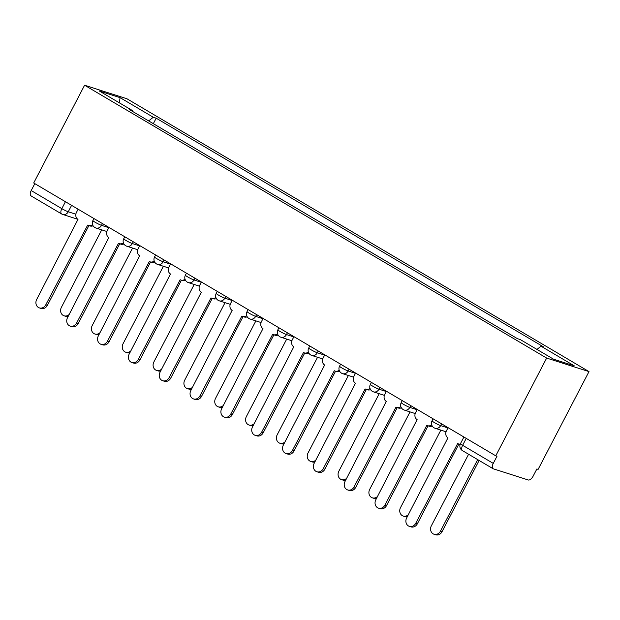 <?xml version="1.0" encoding="UTF-8"?>
<svg xmlns="http://www.w3.org/2000/svg" width="620" height="620" viewBox="0 0 620 620"><rect width="100%" height="100%" fill="white"/><g stroke="black" fill="none" stroke-linecap="round" stroke-linejoin="round"><path stroke-width="0.93" d="M495.768 455.824L497.007 456.219L493.264 463.396A5.247 2.542 120.6 0 0 493.071 468.704A5.247 2.542 120.6 0 0 493.326 468.821L528.255 479.989A5.247 2.542 120.6 0 0 533.138 476.144L536.874 468.968L538.114 469.363L589 371.605L126.93 98.766L84.591 85.227L546.662 358.065L495.768 455.824L33.705 182.985L84.591 85.227M31.256 195.982A5.247 2.542 -59.4 0 1 31 195.874A5.247 2.542 -59.4 0 1 31.201 190.565L61.83 208.653A5.247 0.504 27.5 0 0 68.254 211.776L75.849 214.202M34.805 183.636L31.201 190.565M589 371.605L546.662 358.065M536.966 349.417L541.043 346.208L574.244 365.815L553.505 359.181L520.304 339.582L517.406 338.652L129.65 109.694L132.548 110.624L99.347 91.016L120.086 97.65L153.287 117.25L148.645 120.908M541.043 346.208L543.942 347.138L156.186 118.18L153.287 117.25M153.326 123.675L156.186 118.18M132.556 111.414L132.548 110.624M119.311 102.804L120.086 97.65M448.089 427.668L446.416 430.869A5.247 4.565 -72.3 0 0 447.958 437.836L406.65 517.933A6.037 5.247 -72.3 0 0 409.363 526.365A6.037 5.247 -72.3 0 0 415.741 523.296L457.645 443.556A5.247 4.565 -72.3 0 0 458.459 443.92A5.247 4.565 -72.3 0 0 460.265 444.067M460.118 444.447A5.247 4.565 107.7 0 1 460.063 444.432L458.459 443.92M458.87 444.052L417.345 523.815A6.037 5.247 107.7 0 1 410.967 526.876L409.363 526.365M468.596 454.259L431.342 525.822A6.037 5.247 -72.3 0 0 434.046 534.254A6.037 5.247 -72.3 0 0 440.433 531.193L477.687 459.621M479.121 460.466L442.037 531.704A6.037 5.247 107.7 0 1 435.651 534.773L434.046 534.254M417.252 409.464L415.586 412.664A5.247 4.565 -72.3 0 0 417.128 419.632L375.821 499.728A6.037 5.247 -72.3 0 0 378.526 508.16A6.037 5.247 -72.3 0 0 384.912 505.091L426.816 425.351A5.247 4.565 -72.3 0 0 427.63 425.715A5.247 4.565 -72.3 0 0 431.69 424.871M432.225 426.033A5.247 4.565 107.7 0 1 429.234 426.227L427.63 425.715M428.04 425.847L386.516 505.61A6.037 5.247 107.7 0 1 380.137 508.671L378.526 508.16M386.423 391.259L384.757 394.46A5.247 4.565 -72.3 0 0 386.299 401.427L344.991 481.523A6.037 5.247 -72.3 0 0 347.696 489.955A6.037 5.247 -72.3 0 0 354.082 486.894L395.978 407.146A5.247 4.565 -72.3 0 0 396.792 407.511A5.247 4.565 -72.3 0 0 400.861 406.666M401.396 407.828A5.247 4.565 107.7 0 1 398.404 408.022L396.792 407.511M397.211 407.642L355.686 487.405A6.037 5.247 107.7 0 1 349.3 490.466L347.696 489.955M440.859 430.11L400.512 507.617A6.037 5.247 -72.3 0 0 403.217 516.049A6.037 5.247 -72.3 0 0 408.347 514.685M407.317 516.662A6.037 5.247 107.7 0 1 404.821 516.568L403.217 516.049M410.029 411.905L369.675 489.413A6.037 5.247 -72.3 0 0 372.387 497.845A6.037 5.247 -72.3 0 0 377.51 496.481M376.487 498.457A6.037 5.247 107.7 0 1 373.992 498.364L372.387 497.845M355.593 373.054L353.927 376.255A5.247 4.565 -72.3 0 0 355.469 383.222L314.162 463.318A6.037 5.247 -72.3 0 0 316.867 471.75A6.037 5.247 -72.3 0 0 323.253 468.689L365.149 388.942A5.247 4.565 -72.3 0 0 365.963 389.306A5.247 4.565 -72.3 0 0 370.024 388.461M370.566 389.624A5.247 4.565 107.7 0 1 367.567 389.817L365.963 389.306M366.374 389.438L324.857 469.2A6.037 5.247 107.7 0 1 318.471 472.262L316.867 471.75M324.764 354.849L323.097 358.05A5.247 4.565 -72.3 0 0 324.64 365.017L283.332 445.114A6.037 5.247 -72.3 0 0 286.037 453.546A6.037 5.247 -72.3 0 0 292.423 450.484L334.32 370.737A5.247 4.565 -72.3 0 0 335.133 371.101A5.247 4.565 -72.3 0 0 339.194 370.256M339.737 371.419A5.247 4.565 107.7 0 1 336.738 371.613L335.133 371.101M335.544 371.233L294.027 450.996A6.037 5.247 107.7 0 1 287.641 454.057L286.037 453.546M293.934 336.644L292.268 339.845A5.247 4.565 -72.3 0 0 293.803 346.812L252.495 426.909A6.037 5.247 -72.3 0 0 255.208 435.341A6.037 5.247 -72.3 0 0 261.586 432.279L303.49 352.532A5.247 4.565 -72.3 0 0 304.304 352.896A5.247 4.565 -72.3 0 0 308.365 352.051M308.907 353.214A5.247 4.565 107.7 0 1 305.908 353.408L304.304 352.896M304.714 353.028L263.19 432.791A6.037 5.247 107.7 0 1 256.812 435.852L255.208 435.341M379.2 393.7L338.846 471.208A6.037 5.247 -72.3 0 0 341.558 479.64A6.037 5.247 -72.3 0 0 346.681 478.276M345.65 480.252A6.037 5.247 107.7 0 1 343.162 480.159L341.558 479.64M348.37 375.495L308.016 453.003A6.037 5.247 -72.3 0 0 310.721 461.435A6.037 5.247 -72.3 0 0 315.851 460.071M314.821 462.047A6.037 5.247 107.7 0 1 312.333 461.954L310.721 461.435M317.541 357.291L277.187 434.806A6.037 5.247 -72.3 0 0 279.891 443.238A6.037 5.247 -72.3 0 0 285.022 441.866M283.991 443.843A6.037 5.247 107.7 0 1 281.496 443.75L279.891 443.238M263.105 318.44L261.431 321.64A5.247 4.565 -72.3 0 0 262.973 328.608L221.665 408.704A6.037 5.247 -72.3 0 0 224.378 417.136A6.037 5.247 -72.3 0 0 230.756 414.075L272.661 334.327A5.247 4.565 -72.3 0 0 273.474 334.692A5.247 4.565 -72.3 0 0 277.535 333.847M278.07 335.009A5.247 4.565 107.7 0 1 275.079 335.203L273.474 334.692M273.885 334.823L232.361 414.586A6.037 5.247 107.7 0 1 225.982 417.647L224.378 417.136M286.704 339.086L246.357 416.601A6.037 5.247 -72.3 0 0 249.062 425.033A6.037 5.247 -72.3 0 0 254.192 423.661M253.162 425.638A6.037 5.247 107.7 0 1 250.666 425.545L249.062 425.033M232.267 300.235L230.601 303.436A5.247 4.565 -72.3 0 0 232.144 310.403L190.836 390.499A6.037 5.247 -72.3 0 0 193.541 398.931A6.037 5.247 -72.3 0 0 199.927 395.87L241.831 316.123A5.247 4.565 -72.3 0 0 242.645 316.487A5.247 4.565 -72.3 0 0 246.706 315.642M247.24 316.804A5.247 4.565 107.7 0 1 244.249 316.998L242.645 316.487M243.056 316.619L201.531 396.382A6.037 5.247 107.7 0 1 195.145 399.443L193.541 398.931M255.874 320.881L215.528 398.396A6.037 5.247 -72.3 0 0 218.232 406.829A6.037 5.247 -72.3 0 0 223.355 405.457M222.332 407.433A6.037 5.247 107.7 0 1 219.837 407.34L218.232 406.829M201.438 282.03L199.772 285.231A5.247 4.565 -72.3 0 0 201.314 292.198L160.007 372.295A6.037 5.247 -72.3 0 0 162.711 380.726A6.037 5.247 -72.3 0 0 169.097 377.665L210.994 297.918A5.247 4.565 -72.3 0 0 211.808 298.282A5.247 4.565 -72.3 0 0 215.876 297.437M216.411 298.6A5.247 4.565 107.7 0 1 213.412 298.794L211.808 298.282M212.226 298.414L170.702 378.177A6.037 5.247 107.7 0 1 164.316 381.238L162.711 380.726M225.044 302.676L184.69 380.192A6.037 5.247 -72.3 0 0 187.403 388.624A6.037 5.247 -72.3 0 0 192.525 387.252M191.495 389.228A6.037 5.247 107.7 0 1 189.007 389.135L187.403 388.624M170.608 263.826L168.942 267.026A5.247 4.565 -72.3 0 0 170.484 273.994L129.177 354.09A6.037 5.247 -72.3 0 0 131.882 362.522A6.037 5.247 -72.3 0 0 138.268 359.461L180.164 279.713A5.247 4.565 -72.3 0 0 180.978 280.077A5.247 4.565 -72.3 0 0 185.039 279.233M185.582 280.395A5.247 4.565 107.7 0 1 182.582 280.589L180.978 280.077M181.389 280.209L139.872 359.972A6.037 5.247 107.7 0 1 133.486 363.033L131.882 362.522M194.215 284.471L153.861 361.987A6.037 5.247 -72.3 0 0 156.573 370.419A6.037 5.247 -72.3 0 0 161.696 369.047M160.665 371.024A6.037 5.247 107.7 0 1 158.178 370.93L156.573 370.419M139.779 245.621L138.113 248.822A5.247 4.565 -72.3 0 0 139.647 255.789L98.34 335.885A6.037 5.247 -72.3 0 0 101.052 344.317A6.037 5.247 -72.3 0 0 107.438 341.256L149.335 261.508A5.247 4.565 -72.3 0 0 150.149 261.873A5.247 4.565 -72.3 0 0 154.209 261.028M154.752 262.19A5.247 4.565 107.7 0 1 151.753 262.384L150.149 261.873M150.559 262.004L109.042 341.767A6.037 5.247 107.7 0 1 102.657 344.829L101.052 344.317M163.386 266.267L123.031 343.782A6.037 5.247 -72.3 0 0 125.736 352.214A6.037 5.247 -72.3 0 0 130.867 350.843M129.836 352.819A6.037 5.247 107.7 0 1 127.34 352.726L125.736 352.214M108.95 227.416L107.275 230.617A5.247 4.565 -72.3 0 0 108.818 237.584L67.51 317.68A6.037 5.247 -72.3 0 0 70.223 326.112A6.037 5.247 -72.3 0 0 76.601 323.051L118.505 243.304A5.247 4.565 -72.3 0 0 119.319 243.668A5.247 4.565 -72.3 0 0 123.38 242.823M123.915 243.986A5.247 4.565 107.7 0 1 120.923 244.179L119.319 243.668M119.73 243.799L78.205 323.562A6.037 5.247 107.7 0 1 71.827 326.624L70.223 326.112M132.548 248.062L92.202 325.578A6.037 5.247 -72.3 0 0 94.906 334.01A6.037 5.247 -72.3 0 0 100.037 332.638M99.006 334.614A6.037 5.247 107.7 0 1 96.511 334.521L94.906 334.01M78.112 209.211L76.446 212.412A5.247 4.565 -72.3 0 0 77.988 219.379L36.681 299.476A6.037 5.247 -72.3 0 0 39.393 307.908A6.037 5.247 -72.3 0 0 45.772 304.846L87.676 225.099A5.247 4.565 -72.3 0 0 88.49 225.463A5.247 4.565 -72.3 0 0 92.55 224.618M93.085 225.781A5.247 4.565 107.7 0 1 90.094 225.975L88.49 225.463M88.9 225.595L47.376 305.358A6.037 5.247 107.7 0 1 40.998 308.419L39.393 307.908M101.719 229.857L61.372 307.373A6.037 5.247 -72.3 0 0 64.077 315.805A6.037 5.247 -72.3 0 0 69.207 314.433M68.177 316.409A6.037 5.247 107.7 0 1 65.681 316.316L64.077 315.805M93.945 218.558L92.892 220.588A5.247 0.504 27.5 0 0 95.077 222.224A5.247 0.504 27.5 0 0 101.494 225.347L108.81 227.687M102.424 223.564L101.494 225.347A5.247 4.565 107.7 0 1 95.945 228.013L106.904 231.516M124.775 236.763L123.721 238.793A5.247 0.504 27.5 0 0 125.907 240.428A5.247 0.504 27.5 0 0 132.331 243.552L139.639 245.884M133.254 241.769L132.331 243.552A5.247 4.565 107.7 0 1 126.775 246.218L137.733 249.721M155.605 254.967L154.55 256.998A5.247 0.504 27.5 0 0 156.736 258.633A5.247 0.504 27.5 0 0 163.161 261.756L170.469 264.089M164.083 259.974L163.161 261.756A5.247 4.565 107.7 0 1 157.604 264.422L168.562 267.925M186.442 273.172L185.38 275.203A5.247 0.504 27.5 0 0 187.566 276.838A5.247 0.504 27.5 0 0 193.99 279.961L201.299 282.294M194.92 278.178L193.99 279.961A5.247 4.565 107.7 0 1 188.441 282.627L199.392 286.13M217.271 291.377L216.21 293.407A5.247 0.504 27.5 0 0 218.395 295.043A5.247 0.504 27.5 0 0 224.82 298.166L232.128 300.499M225.75 296.383L224.82 298.166A5.247 4.565 107.7 0 1 219.271 300.832L230.229 304.335M248.101 309.582L247.047 311.612A5.247 0.504 27.5 0 0 249.232 313.247A5.247 0.504 27.5 0 0 255.649 316.371L262.965 318.703M256.579 314.588L255.649 316.371A5.247 4.565 107.7 0 1 250.1 319.037L261.059 322.54M278.93 327.786L277.876 329.817A5.247 0.504 27.5 0 0 280.062 331.452A5.247 0.504 27.5 0 0 286.479 334.575L293.795 336.908M287.409 332.793L286.479 334.575A5.247 4.565 107.7 0 1 280.93 337.233L291.888 340.744M309.76 345.991L308.706 348.022A5.247 0.504 27.5 0 0 310.891 349.657A5.247 0.504 27.5 0 0 317.316 352.78L324.624 355.113M318.238 350.998L317.316 352.78A5.247 4.565 107.7 0 1 311.759 355.438L322.718 358.941M340.597 364.196L339.535 366.226A5.247 0.504 27.5 0 0 341.721 367.862A5.247 0.504 27.5 0 0 348.146 370.985L355.454 373.317M349.068 369.202L348.146 370.985A5.247 4.565 107.7 0 1 342.596 373.643L353.547 377.146M371.426 382.401L370.365 384.431A5.247 0.504 27.5 0 0 372.55 386.066A5.247 0.504 27.5 0 0 378.975 389.19L386.283 391.522M379.905 387.407L378.975 389.19A5.247 4.565 107.7 0 1 373.426 391.848L384.377 395.351M402.256 400.605L401.202 402.636A5.247 0.504 27.5 0 0 403.387 404.271A5.247 0.504 27.5 0 0 409.805 407.394L417.113 409.727M410.735 405.612L409.805 407.394A5.247 4.565 107.7 0 1 404.256 410.053L415.214 413.555M433.086 418.81L432.032 420.841A5.247 0.504 27.5 0 0 434.217 422.476A5.247 0.504 27.5 0 0 440.634 425.599L447.95 427.932M441.564 423.817L440.634 425.599A5.247 4.565 107.7 0 1 435.085 428.257L446.043 431.76M71.594 205.36L68.254 211.776A5.247 4.565 -72.3 0 1 62.705 214.435A5.247 4.565 -72.3 0 1 61.892 214.071A5.247 2.542 -59.4 0 1 61.636 213.962A5.247 2.542 -59.4 0 1 61.83 208.653L65.441 201.725M463.915 437.015L460.451 443.68A5.247 0.504 27.5 0 0 462.636 445.307L493.264 463.396M466.24 438.387L462.636 445.307A5.247 2.542 -59.4 0 0 462.435 450.616A5.247 2.542 -59.4 0 0 462.69 450.732M415.741 523.296L417.345 523.815M442.037 531.704L440.433 531.193M384.912 505.091L386.516 505.61M354.082 486.894L355.686 487.405M323.253 468.689L324.857 469.2M292.423 450.484L294.027 450.996M261.586 432.279L263.19 432.791M230.756 414.075L232.361 414.586M199.927 395.87L201.531 396.382M169.097 377.665L170.702 378.177M138.268 359.461L139.872 359.972M107.438 341.256L109.042 341.767M76.601 323.051L78.205 323.562M45.772 304.846L47.376 305.358M432.032 420.841A5.247 5.247 0 0 0 435.085 428.257M401.202 402.636A5.247 5.247 0 0 0 404.256 410.053M370.365 384.431A5.247 5.247 0 0 0 373.426 391.848M339.535 366.226A5.247 5.247 0 0 0 342.596 373.643M308.706 348.022A5.247 5.247 0 0 0 311.759 355.438M277.876 329.817A5.247 5.247 0 0 0 280.93 337.233M247.047 311.612A5.247 5.247 0 0 0 250.1 319.037M216.21 293.407A5.247 5.247 0 0 0 219.271 300.832M185.38 275.203A5.247 5.247 0 0 0 188.441 282.627M154.55 256.998A5.247 5.247 0 0 0 157.604 264.422M123.721 238.793A5.247 5.247 0 0 0 126.775 246.218M92.892 220.588A5.247 5.247 0 0 0 95.945 228.013M77.81 219.271L62.705 214.435A5.247 5.247 0 0 1 61.636 213.962L31 195.874M493.071 468.704L462.435 450.616A5.247 5.247 0 0 1 460.451 443.68"/></g></svg>
